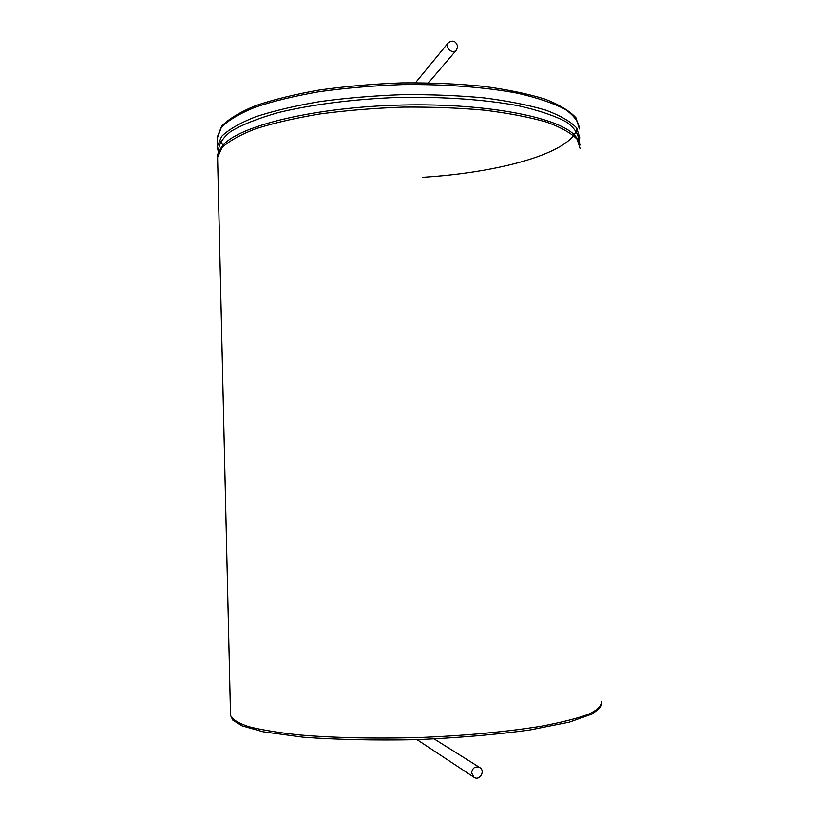 <?xml version="1.0" encoding="UTF-8"?>
<svg xmlns="http://www.w3.org/2000/svg" width="819" height="819" viewBox="0 0 819 819"><rect width="100%" height="100%" fill="white"/><g stroke="black" fill="none" stroke-linecap="round" stroke-linejoin="round"><path stroke-width="1.23" d="M457.678 46.509L456.541 49.887C452.6 54.924 444.174 47.389 448.433 42.629C452.887 39.742 455.968 41.042 457.678 46.509M471.59 772.88C472.471 767.772 475.194 766 479.75 767.546C485.708 770.966 479.565 781.275 473.955 777.262L471.59 772.88M222.963 145.311L220.495 141.39M577.006 128.399C571.918 152.651 500.184 172.563 422.819 177.273M217.168 138.524L221.406 127.211C228.276 120.28 239.506 113.626 255.098 107.248C273.096 101.187 294.512 95.997 319.359 91.677C345.669 88.012 373.208 85.657 401.986 84.603C445.055 84.029 485.687 87.162 518.017 93.335C537.848 97.932 553.572 103.276 565.171 109.357C574.211 115.694 578.951 122.226 579.381 128.941L576.033 117.895C569.87 111.036 559.479 104.76 544.87 99.068C527.856 93.796 507.309 89.537 483.241 86.312C457.586 83.804 430.466 82.658 401.883 82.883C373.218 83.937 345.792 86.302 319.584 89.977C294.86 94.318 273.526 99.549 255.6 105.651C240.059 112.07 228.747 118.888 221.683 126.106L217.137 137.428L217.342 146.366L221.632 136.374C228.521 129.607 239.762 123.106 255.374 116.861C273.392 110.944 294.82 105.856 319.676 101.617C345.997 98.024 373.546 95.71 402.334 94.656C431.04 94.41 458.271 95.495 484.039 97.901C508.21 101.013 528.839 105.108 545.915 110.196C560.554 115.704 570.843 121.662 576.771 128.071L579.729 137.807L578.941 141.677M217.373 147.522L218.519 152.447M218.683 152.006C218.049 145.28 222.031 138.452 230.651 131.531C242.035 124.713 257.883 118.397 278.194 112.602C311.466 104.504 353.695 99.089 398.28 97.42C442.874 96.56 485.124 99.57 518.468 105.753C538.83 110.381 554.76 115.766 566.246 121.918C574.989 128.317 579.125 134.889 578.675 141.615M217.629 158.456L217.598 157.422C217.137 154.412 218.98 150.307 223.137 145.127L223.137 145.127C239.68 125.491 316.042 106.91 402.61 105.006C489.189 102.989 562.192 118.069 575.9 136.804C575.767 136.374 579.299 141.022 579.975 145.096M230.508 714.69L217.598 157.422L221.898 147.737C228.788 141.165 240.049 134.848 255.671 128.788C273.7 123.024 295.147 118.079 320.014 113.943C346.355 110.432 373.925 108.159 402.723 107.115C431.439 106.849 458.691 107.873 484.469 110.176C508.65 113.176 529.279 117.127 546.365 122.041C561.005 127.365 571.283 133.128 577.211 139.343L580.159 148.771M601.791 704.207L600.368 707.667L592.383 713.922L569.307 722.153L529.504 730.067C495.577 734.663 457.893 737.868 416.462 739.69C375.02 740.499 337.305 739.68 303.327 737.233L263.145 731.797L242.055 725.88L232.811 720.157L230.528 715.335C232.094 719.328 238.134 723.095 248.648 726.658C261.804 730.005 279.105 732.81 300.573 735.063C335.309 737.95 378.05 738.81 422.43 737.417C466.687 735.554 508.241 731.602 541.052 726.269C561.117 722.512 576.904 718.529 588.411 714.311C597.286 710.083 601.719 705.958 601.74 701.944M428.48 82.821L456.541 49.887M415.499 82.719L448.433 42.629M417.055 739.67L473.955 777.262M434.265 738.994L479.75 767.546"/></g></svg>
